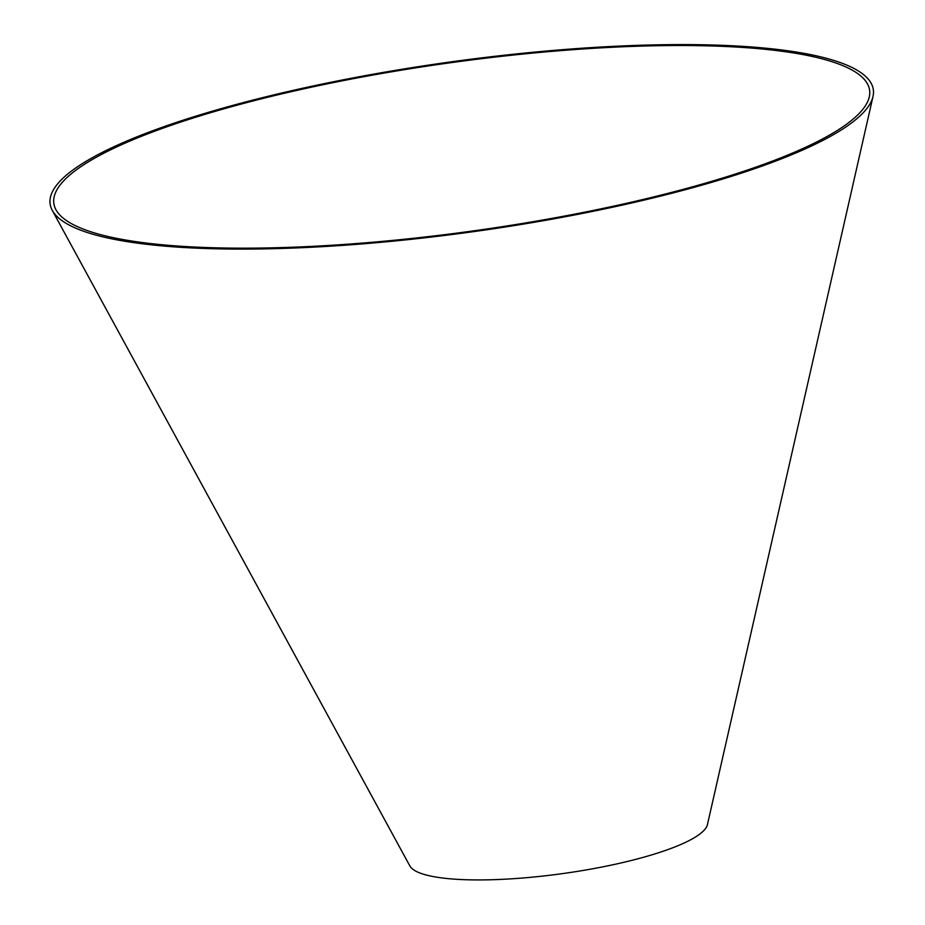 <?xml version="1.0" encoding="UTF-8"?>
<svg xmlns="http://www.w3.org/2000/svg" width="925" height="925" viewBox="0 0 925 925"><rect width="100%" height="100%" fill="white"/><g stroke="black" fill="none" stroke-linecap="round" stroke-linejoin="round"><path stroke-width="1.39" d="M830.361 134.611A411.787 84.846 -7.9 0 0 869.28 96.94A411.787 84.846 -7.9 0 0 450.059 62.796A411.787 84.846 -7.9 0 0 55.986 209.79A411.787 84.846 -7.9 0 0 393.345 240.338A411.787 84.846 -7.9 0 0 830.361 134.611M833.737 134.507A415.545 85.632 -7.9 0 0 873.003 96.489A415.545 85.632 -7.9 0 0 449.955 62.021A415.545 85.632 -7.9 0 0 52.274 210.368A415.545 85.632 -7.9 0 0 392.72 241.194A415.545 85.632 -7.9 0 0 833.737 134.507M52.274 210.368L409.833 865.881A150.683 31.045 -7.9 0 0 533.286 877.062A150.683 31.045 -7.9 0 0 693.195 838.374A150.683 31.045 -7.9 0 0 707.44 824.591L873.003 96.489"/></g></svg>
